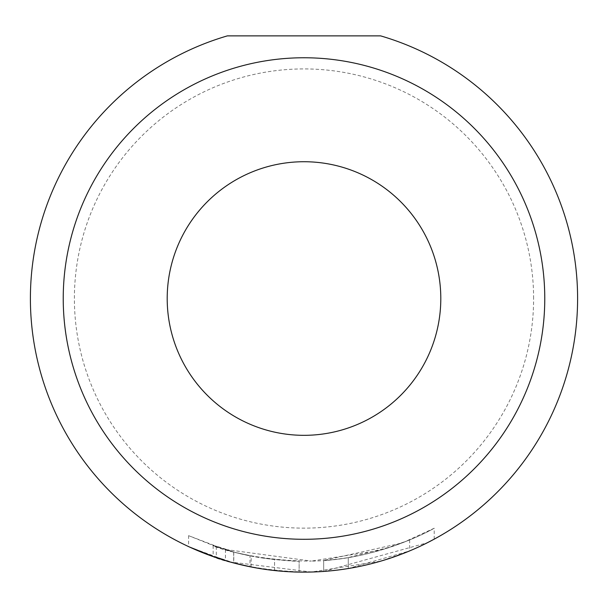 <?xml version="1.0" encoding="UTF-8"?>
<svg xmlns="http://www.w3.org/2000/svg" width="608" height="608" viewBox="0 0 608 608"><rect width="100%" height="100%" fill="white"/><g stroke="black" fill="none" stroke-linecap="round" stroke-linejoin="round"><path stroke-width="0.46" stroke-dasharray="3.04 2.28" d="M249.994 555.803L262.276 557.984C240.038 553.698 227.757 550.924 225.431 549.662A273.6 273.6 0 0 0 249.994 555.803L249.994 566.747A273.6 273.6 0 0 1 225.431 560.606C227.764 561.868 240.046 564.642 262.276 568.928C284.544 571.52 296.826 572.576 299.121 572.082L299.121 561.138L299.121 572.082C274.39 571.307 252.578 568.252 233.677 562.94L233.677 551.996C252.601 557.285 274.413 560.333 299.121 561.138C296.826 561.632 284.544 560.576 262.276 557.984L274.558 559.596L274.558 570.54L251.157 566.975L251.157 556.031L233.677 551.996M271.746 570.22L252.054 567.15M189.552 547.04L230.067 561.944L311.402 572.029C232.621 572.037 182.772 544.396 233.784 562.962L233.784 552.018C182.696 533.444 232.773 561.116 311.402 561.085L224.42 549.351L188.594 535.656L216.304 546.752L233.784 552.018L213.165 545.672M213.165 556.616L233.784 562.962L216.304 557.696L216.304 546.752M434.218 539.152L434.218 528.215L402.412 542.876L323.684 560.477C387.684 556.563 437.821 526.08 434.074 528.284C431.581 530.07 375.949 560.477 311.402 561.085L380.92 550.149L409.663 539.965L392.677 546.417L348.247 557.582A273.6 273.6 0 0 1 323.684 560.477L323.684 571.421A273.6 273.6 0 0 0 348.247 568.526L409.663 550.909L380.821 561.123L311.402 572.029C376.2 571.338 431.475 541.059 434.059 539.235C437.988 536.948 387.547 567.56 323.684 571.421L427.432 542.708M167.2 298.528A136.8 136.8 0 0 0 304 435.328A136.8 136.8 0 0 0 440.8 298.528A136.8 136.8 0 0 0 304 161.728A136.8 136.8 0 0 0 167.2 298.528M533.611 298.528A229.611 229.611 0 0 0 304 68.917A229.611 229.611 0 0 0 74.389 298.528A229.611 229.611 0 0 0 304 528.139A229.611 229.611 0 0 0 533.611 298.528M227.392 35.872A273.6 273.6 0 0 0 304 572.128A273.6 273.6 0 0 0 380.608 35.872L227.392 35.872M348.247 557.582L348.247 568.526L348.247 557.582M323.684 560.477L323.684 571.421M274.558 570.54L274.558 559.596L251.157 556.031M225.431 549.662L225.431 560.606M213.15 545.672L213.15 556.601M188.586 535.656L188.586 546.592M409.655 539.965L409.655 550.901"/><path stroke-width="0.91" d="M252.054 567.15L249.994 566.747M434.218 539.152L427.432 542.708M544.768 298.528A240.768 240.768 0 0 0 304 57.76A240.768 240.768 0 0 0 63.232 298.528A240.768 240.768 0 0 0 304 539.296A240.768 240.768 0 0 0 544.768 298.528M380.608 35.872A273.6 273.6 0 0 1 304 572.128A273.6 273.6 0 0 1 227.392 35.872L380.608 35.872M167.2 298.528A136.8 136.8 0 0 0 304 435.328A136.8 136.8 0 0 0 440.8 298.528A136.8 136.8 0 0 0 304 161.728A136.8 136.8 0 0 0 167.2 298.528M216.304 557.696L189.552 547.04M274.558 570.54L271.746 570.22M233.677 562.94L251.157 566.975"/></g></svg>
